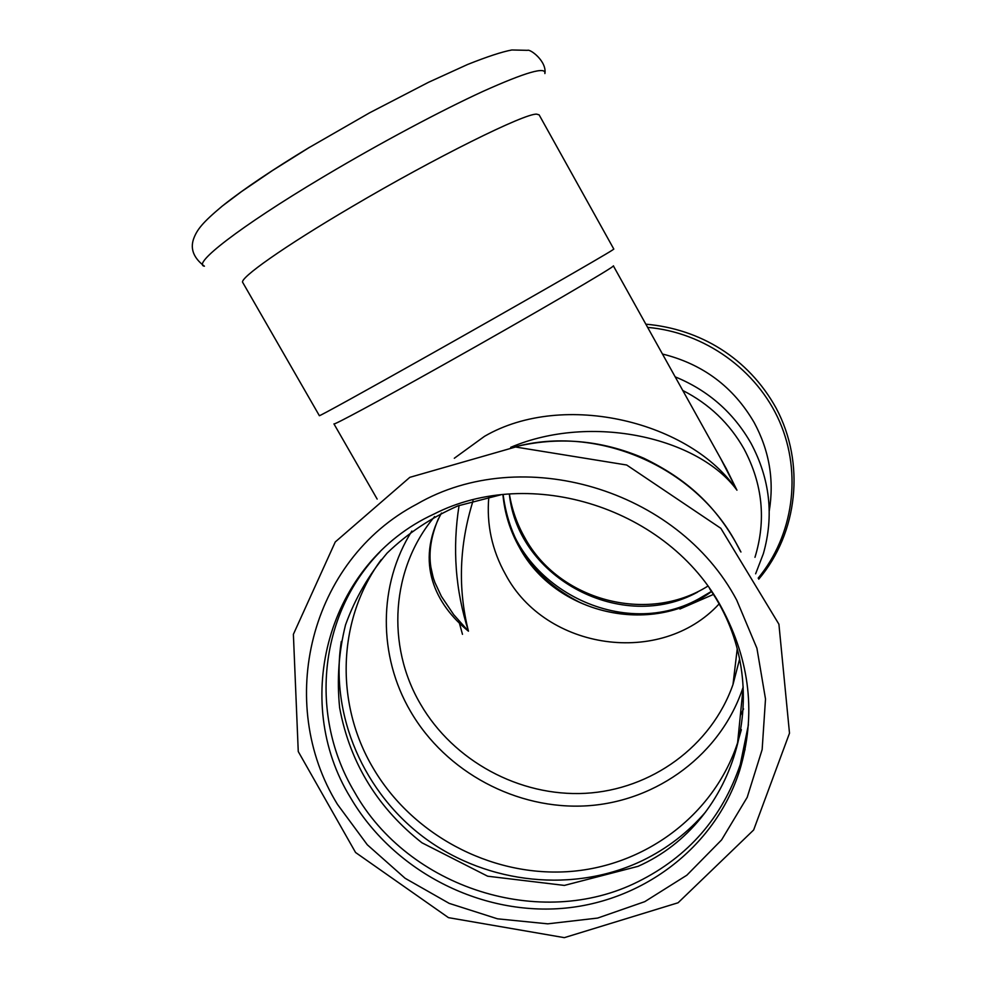 <?xml version="1.0" encoding="UTF-8"?>
<svg xmlns="http://www.w3.org/2000/svg" width="987" height="987" viewBox="0 0 987 987"><rect width="100%" height="100%" fill="white"/><g stroke="black" fill="none" stroke-linecap="round" stroke-linejoin="round"><path stroke-width="1.48" d="M748.417 724.729L740.275 764.493C722.299 817.618 688.272 856.667 638.194 881.625C540.469 930.79 408.137 887.831 354.506 792.043C309.091 716.278 318.431 614.802 379.872 552.029M705.631 811.956C688.075 832.399 667.113 848.561 642.759 860.43C574.471 893.358 488.343 884.253 426.051 838.987C363.845 793.597 329.744 715.279 341.317 641.427M742.878 755.474L745.062 749.565M536.731 114.159L539.136 114.874L613.815 249.082L612.384 250.106C604.575 255.374 514.511 307.019 430.172 354.481C363.944 391.777 318.332 416.909 319.356 415.675L242.777 282.541C238.657 278.679 283.762 246.713 351.804 206.776C434.848 157.71 525.281 112.962 536.731 114.159M711.38 591.423L698.512 598.998C619.466 642.784 510.032 583.786 503.136 494.586C509.539 543.418 534.991 579.295 579.455 602.206C621.711 621.872 673.479 617.899 711.417 591.472M769.255 510.908C774.326 480.077 769.305 450.64 754.191 422.596C733.415 386.879 702.843 364.018 662.462 354.025M377.157 499.077L333.951 423.904C333.261 425.508 376.997 402.03 439.844 366.782L443.792 364.573C531.179 315.593 618.047 264.849 613.346 265.836L726.309 468.652L736.956 490.194L720.917 458.992M441.436 513.055C414.614 562.639 435.563 604.649 468.455 631.187L453.712 614.667L441.399 596.382M459.078 505.455C452.268 548.316 455.389 590.226 468.455 631.187C457.721 588.56 459.251 545.108 473.044 500.828M462.484 634.32L458.745 620.798M510.674 447.345C591.571 412.985 698.796 437.673 736.956 490.194C691.332 422.226 564.046 390.099 484.518 436.316L454.304 458.264M434.625 516.571C391 568.154 385.942 645.634 420.561 704.2C453.452 760.94 519.47 796.83 585.34 793.326C651.161 789.76 711.319 746.394 732.996 684.509L739.559 659.291M488.824 496.917C486.394 524.405 491.982 550.29 505.603 574.57C545.688 650.186 660.772 667.15 718.955 604.093M754.969 557.322C766.331 520.223 762.68 484.086 744.038 448.949C729.578 423.423 709.147 403.93 682.757 390.47M509.391 494.018C511.883 509.403 516.991 523.9 524.702 537.52C558.63 600.33 647.09 624.389 707.79 586.167M721.793 608.004C668.495 508.071 530.784 464.408 433.675 514.202C327.684 562.972 290.597 700.486 350.619 797.854C392.16 868.757 475.315 913.543 557.778 908.706C640.156 903.845 714.847 848.586 739.732 770.255C756.215 715.156 750.231 661.08 721.793 608.004M544.886 73.569C546.267 66.277 525.639 72.224 483.001 91.384C440.893 110.704 380.328 142.979 326.438 175.02L321.589 177.907C239.557 226.85 191.626 264.306 204.408 266.206C193.834 258.162 190.195 249.193 193.464 239.286C196.845 229.687 202.508 222.593 222.396 205.975L241.482 191.614L272.461 170.541L308.993 147.655L369.619 112.802L428.555 82.279L467.641 64.463C487.331 56.617 502.062 51.793 511.846 49.979L527.514 50.337C530.13 48.77 547.02 61.33 544.886 73.569M647.632 327.388C704.447 332.274 757.004 369.78 779.656 421.733C802.234 473.735 793.277 535.645 758.176 578.135M224.012 204.691C243.838 188.986 272.363 169.826 309.597 147.236M679.883 609.028L713.317 594.47M736.697 600.084C677.613 488.651 521.555 443.323 416.995 504.049C309.597 560.308 275.114 702.941 337.431 804.319L367.275 844.749L405.114 878.282L449.184 903.364L497.46 918.811L547.736 923.832L597.641 918.07L644.782 901.649L686.829 875.222L721.583 839.912L747.196 797.336L762.149 749.565L765.505 698.993L756.918 648.262L736.697 600.084M502.926 494.61C504.628 513.4 510.156 531.068 519.495 547.588C555.113 613.877 650.704 636.455 711.504 591.595M755.623 573.805L763.37 553.658C774.104 515.745 769.983 478.966 751.021 443.311C733.489 412.578 708.21 390.42 675.182 376.849M381.315 559.567C337.258 619.133 334.753 703.373 373 767.849C411.764 834.225 489.429 876.16 566.587 871.731C643.672 867.265 713.712 815.793 737.61 742.73L741.336 729.627M411.85 531.068C377.984 584.736 378.046 656.084 410.543 711.393C445.779 772.105 516.732 810.228 587.191 805.799C657.576 801.321 721.435 753.797 743.199 686.927L737.61 742.73L741.299 729.874M740.472 551.388L735.883 542.653C694.552 465.987 596.814 424.348 514.264 447.086M740.336 715.526L743.556 708.9M500.582 494.869L457.894 505.899C431.171 517.669 407.582 533.387 387.126 553.078C368.904 574.619 355.036 598.554 345.536 624.857C338.751 652.025 336.789 679.673 339.639 707.815C350.237 764.999 379.65 809.5 421.942 842.787L487.652 876.209L564.391 885.413L638.071 866.327C737.708 822.22 777.337 686.286 709.628 588.733M697.636 592.089C622.513 633.629 517.854 578.74 509.341 494.018M438.401 518.706C431.06 536.04 428.543 552.177 430.863 567.118C434.083 582.133 433.49 577.802 434.885 582.453L441.436 596.456M737.178 649.36L732.996 684.509M645.843 324.18C699.647 328.844 748.282 357.713 776.201 408.248C805.54 463.199 797.952 532.869 758.756 579.159M409.827 477.338L335.259 541.962L293.386 634.308L298.259 751.551L355.567 852.497L448.48 917.651L564.33 937.65L678.081 902.772L753.636 829.993L789.501 733.205L778.916 624.216L720.843 528.316L626.683 465.013L515.547 447.012L409.827 477.338M513.832 447.123C557.84 436.217 601.145 439.906 643.758 458.202C685.533 478.535 716.772 504.925 740.941 552.017M740.275 764.493L739.732 770.255"/></g></svg>
